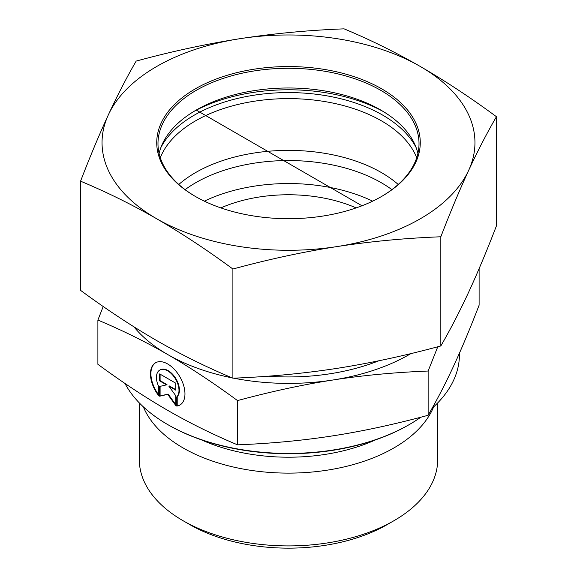 <?xml version="1.0" encoding="UTF-8"?>
<svg xmlns="http://www.w3.org/2000/svg" width="577" height="577" viewBox="0 0 577 577"><rect width="100%" height="100%" fill="white"/><g stroke="black" fill="none" stroke-linecap="round" stroke-linejoin="round"><path stroke-width="0.87" d="M176.771 406.085L176.771 396.882A15.94 9.203 -120 0 0 175.076 378.296A15.94 9.203 -120 0 0 159.735 370.109A15.94 9.203 -120 0 0 158.653 386.431L158.653 395.634A24.393 14.086 60 0 1 155.509 362.796A24.393 14.086 60 0 1 179.909 376.86A24.393 14.086 60 0 1 179.916 405.025A24.393 14.086 60 0 1 176.771 406.085L177.211 405.826A24.393 14.086 -120 0 0 180.132 404.895M155.725 362.673A24.393 14.086 -120 0 0 158.653 394.798M159.959 369.987A15.94 9.203 60 0 1 160.175 369.857A15.94 9.203 60 0 1 175.509 378.043A15.94 9.203 60 0 1 177.211 396.623L177.211 405.826M176.771 396.882L177.211 396.623M160.096 374.156L160.096 380.625L166.998 384.599L166.558 384.859L159.656 380.878L159.656 373.903L175.769 383.193L175.769 390.167L168.866 386.186L175.769 395.743L175.769 405.501L167.712 394.351L159.656 396.211L159.656 386.453L166.558 384.859M159.656 380.878L160.096 380.625M160.096 386.352L160.096 395.959L168.152 394.098L175.769 404.643M159.656 396.211L160.096 395.959M167.712 394.351L168.152 394.098M168.866 386.186L169.306 385.934L175.769 389.655M437.669 402.926L437.669 459.797A149.169 86.117 180 0 1 393.976 520.692A149.169 86.117 180 0 1 183.024 520.692A149.169 86.117 180 0 1 139.331 459.797L139.331 402.926M183.024 520.692L189.617 524.5A139.843 80.737 0 0 0 387.383 524.5L393.976 520.692M433.644 406.864A149.169 86.117 180 0 1 288.5 473.118A149.169 86.117 180 0 1 143.356 406.864M237.529 444.838L237.529 400.582C212.552 382.284 189.278 366.936 167.712 354.538L167.64 354.494C146.096 342.038 122.851 330.556 97.895 320.062L97.895 364.311C122.548 382.4 145.822 397.748 167.712 410.362C189.602 422.999 212.877 434.488 237.529 444.838C271.183 443.489 302.954 440.496 332.835 435.844C362.717 431.228 394.48 424.369 428.134 415.281C437.135 399.717 445.632 383.301 453.623 366.027C461.614 348.782 470.111 328.508 479.105 305.204L479.105 268.651M97.895 320.062L103.218 306.495M428.134 415.281L428.134 371.033C394.041 372.417 362.269 375.418 332.835 380.019C303.394 384.549 271.63 391.401 237.529 400.582M167.64 424.528L168.52 425.033A169.674 97.96 0 0 0 408.48 425.033L409.36 424.528A170.922 98.681 180 0 1 167.64 424.528A170.922 98.681 180 0 1 124.964 383.438M459.422 353.182L459.422 354.754A170.922 98.681 180 0 1 432.137 408.242M420.806 417.229A170.922 98.681 180 0 1 409.36 424.528M437.77 346.77L428.134 371.033M220.847 207.908A111.873 64.588 180 0 1 356.153 207.908M167.712 354.538A170.922 98.681 0 0 0 232.149 377.885M233.591 378.166A170.922 98.681 0 0 0 332.835 380.019A170.922 98.681 0 0 0 410.903 353.593M133.922 326.827A170.922 98.681 0 0 0 167.64 354.494M391.891 189.631A131.296 75.803 0 0 0 381.339 182.75A131.296 75.803 0 0 0 185.109 189.631M372.655 201.164A131.296 75.803 0 0 0 204.345 201.164M160.846 147.647A133.121 76.856 180 0 1 163.666 142.75A133.121 76.856 180 0 1 292.972 92.623A133.121 76.856 180 0 1 416.154 147.647M416.709 157.759A131.455 75.897 0 0 0 297.169 98.782A131.455 75.897 0 0 0 165.224 148.159A131.455 75.897 0 0 0 160.291 157.759M178.791 184.467A131.455 75.897 180 0 1 398.209 184.467M193.641 111.585A137.982 79.662 180 0 1 336.405 94.729A137.982 79.662 180 0 1 383.359 111.585M195.769 196.67A130.517 75.356 180 0 1 157.983 143.644A130.517 75.356 180 0 1 288.5 68.288A130.517 75.356 180 0 1 419.017 143.644A130.517 75.356 180 0 1 381.231 196.67M195.387 196.447A131.765 76.07 0 0 0 381.671 196.418A131.765 76.07 0 0 0 381.671 88.836A131.765 76.07 0 0 0 195.329 88.836A131.765 76.07 0 0 0 195.329 196.418A131.765 76.07 0 0 0 195.387 196.447M159.101 153.496A130.517 75.356 180 0 1 196.209 110.063A130.517 75.356 180 0 1 380.741 110.027A130.517 75.356 180 0 1 380.791 110.063A130.517 75.356 180 0 1 417.899 153.496M240.133 38.659A186.458 107.654 0 0 0 108.368 114.823A186.458 107.654 0 0 0 156.728 218.791A186.458 107.654 0 0 0 336.867 246.595A186.458 107.654 0 0 0 468.632 170.431A186.458 107.654 0 0 0 420.272 66.463A186.458 107.654 0 0 0 240.133 38.659C274.025 33.466 308.681 30.199 344.101 28.85C370.052 39.669 395.44 52.211 420.272 66.463C445.098 80.845 470.486 97.585 496.436 116.698C486.959 133.006 477.698 150.922 468.632 170.431C459.573 190.064 450.305 212.185 440.828 236.779C405.407 238.135 370.751 241.402 336.867 246.595C302.975 251.911 268.319 259.39 232.899 269.026C206.948 249.913 181.56 233.173 156.728 218.791C131.902 204.539 106.514 191.997 80.564 181.178C90.041 156.576 99.302 134.463 108.368 114.823C117.427 95.313 126.695 77.405 136.172 61.09C171.593 51.454 206.249 43.982 240.133 38.659M80.564 181.178L80.564 290.354C106.514 309.46 131.902 326.207 156.728 340.589C181.56 354.841 206.948 367.376 232.899 378.195C268.319 376.846 302.975 373.579 336.867 368.386C370.751 363.07 405.407 355.591 440.828 345.955C450.305 329.64 459.573 311.731 468.632 292.222C477.698 272.589 486.959 250.468 496.436 225.867L496.436 116.698M232.899 378.195L232.899 269.026M440.828 345.955L440.828 236.779M196.209 110.063L361.988 205.773M201.344 439.818A141.177 81.508 0 0 0 375.656 439.818M268.038 376.182A159.735 92.219 0 0 0 378.786 360.798M159.735 370.109L160.175 369.857"/></g></svg>
